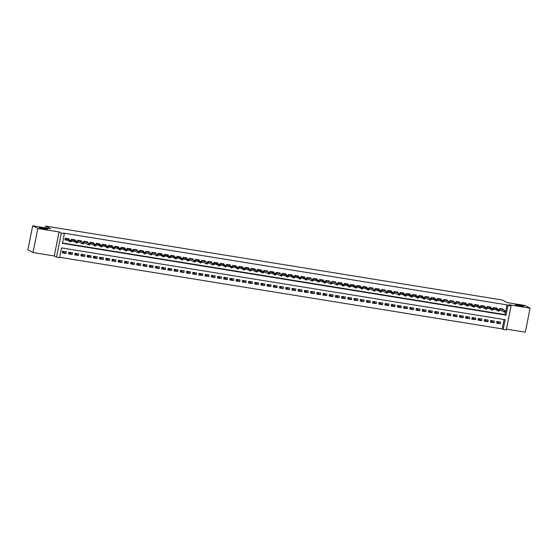 <?xml version="1.0" encoding="UTF-8"?>
<svg xmlns="http://www.w3.org/2000/svg" width="558" height="558" viewBox="0 0 558 558"><rect width="100%" height="100%" fill="white"/><g stroke="black" fill="none" stroke-linecap="round" stroke-linejoin="round"><path stroke-width="0.84" d="M47.291 229.101A4.262 0.446 -168.7 0 1 47.493 229.296A4.262 0.446 -168.7 0 1 43.936 229.031A4.262 0.446 -168.7 0 1 39.346 227.817A4.262 0.446 -168.7 0 1 39.137 227.622A4.262 0.446 -168.7 0 1 42.701 227.887A4.262 0.446 -168.7 0 1 47.291 229.101M523.453 306.154A4.262 0.446 -168.7 0 1 523.662 306.349A4.262 0.446 -168.7 0 1 520.105 306.084A4.262 0.446 -168.7 0 1 515.515 304.87A4.262 0.446 -168.7 0 1 515.306 304.675A4.262 0.446 -168.7 0 1 518.863 304.94A4.262 0.446 -168.7 0 1 523.453 306.154M59.594 257.656L56.491 257.154L61.296 233.125L64.4 233.628L62.454 243.365L506.043 315.151L507.996 305.407L511.093 305.91L506.294 329.938L503.19 329.436L505.136 319.692L61.54 247.912L59.594 257.656M54.252 255.969L59.05 231.94L37.805 228.501L32.699 225.809L27.9 249.838L32.999 252.53L54.252 255.969L56.491 257.154M506.455 329.143L525.301 332.191L530.1 308.162L508.854 304.724L511.093 305.91M59.671 257.294L502.172 328.899L503.19 329.436M37.805 228.501L32.999 252.53M32.699 225.809L50.541 228.696L45.644 226.109L502.263 300.002L507.159 302.582L525.001 305.47L530.1 308.162M68.822 239.508L68.948 238.852L65.23 238.245L64.902 239.87L66.89 240.191M75.023 240.512L75.156 239.856L71.431 239.249L71.138 240.735L66.967 238.531M81.224 241.516L81.356 240.861L77.639 240.254L77.339 241.74L73.175 239.535M87.432 242.521L87.564 241.865L83.84 241.258L83.547 242.737M93.632 243.525L93.765 242.863L90.047 242.263L89.747 243.741M99.84 244.53L99.973 243.867L96.248 243.267L95.955 244.746M106.041 245.534L106.173 244.871L102.456 244.271L102.156 245.75M112.249 246.538L112.381 245.876L108.657 245.276L108.364 246.755M118.449 247.543L118.582 246.88L114.864 246.28L114.564 247.759L110.393 245.555M124.657 248.547L124.79 247.885L121.065 247.285L120.772 248.763L116.601 246.566M130.858 249.552L130.99 248.889L127.273 248.289L126.973 249.768L122.809 247.571M137.066 250.549L137.198 249.893L133.474 249.293L133.181 250.772L129.01 248.568M143.267 251.553L143.399 250.898L139.674 250.298L139.381 251.777M149.474 252.558L149.607 251.902L145.882 251.302L145.589 252.781L141.418 250.577M155.675 253.562L155.808 252.907L152.083 252.3L151.79 253.785M161.883 254.567L162.015 253.911L158.291 253.304L157.998 254.79M168.084 255.571L168.216 254.915L164.491 254.309L164.198 255.794M174.291 256.575L174.424 255.92L170.699 255.313L170.399 256.799M180.492 257.58L180.625 256.924L176.9 256.317L176.607 257.803L172.443 255.599M186.7 258.584L186.832 257.929L183.108 257.322L182.808 258.8L178.644 256.603M192.901 259.589L193.033 258.926L189.308 258.326L189.016 259.805L184.838 257.601M199.108 260.593L199.241 259.93L195.516 259.331L195.216 260.809M205.309 261.597L205.442 260.935L201.717 260.335L201.424 261.814L197.253 259.616M211.517 262.602L211.642 261.939L207.925 261.339L207.625 262.818M217.718 263.606L217.85 262.944L214.126 262.344L213.833 263.822M223.925 264.611L224.051 263.948L220.333 263.348L220.033 264.827M230.126 265.615L230.259 264.952L226.534 264.353L226.241 265.831M236.334 266.612L236.459 265.957L232.742 265.357L232.442 266.836M242.535 267.617L242.667 266.961L238.943 266.361L238.65 267.84L234.479 265.636M248.742 268.621L248.868 267.966L245.15 267.366L244.85 268.844L240.686 266.64M254.943 269.626L255.076 268.97L251.351 268.363L251.058 269.849L246.887 267.645M261.144 270.63L261.277 269.974L257.559 269.368L257.259 270.853M267.352 271.634L267.484 270.979L263.76 270.372L263.467 271.858L259.296 269.654M273.553 272.639L273.685 271.983L269.967 271.376L269.667 272.862M279.76 273.643L279.893 272.988L276.168 272.381L275.875 273.859M285.961 274.648L286.094 273.985L282.376 273.385L282.076 274.864M292.169 275.652L292.301 274.989L288.577 274.39L288.284 275.868M298.37 276.656L298.502 275.994L294.784 275.394L294.484 276.873L290.313 274.669M304.577 277.661L304.71 276.998L300.985 276.398L300.692 277.877L296.521 275.68M310.778 278.665L310.911 278.003L307.193 277.403L306.893 278.881L302.729 276.684M316.986 279.67L317.118 279.007L313.394 278.407L313.101 279.886M323.187 280.674L323.319 280.011L319.594 279.412L319.302 280.89L315.137 278.693M329.394 281.671L329.527 281.016L325.802 280.416L325.509 281.895L321.338 279.691M335.595 282.676L335.728 282.02L332.003 281.42L331.71 282.899M341.803 283.68L341.935 283.025L338.211 282.425L337.918 283.903M348.004 284.685L348.136 284.029L344.412 283.422L344.119 284.908M354.211 285.689L354.344 285.033L350.619 284.427L350.319 285.912M360.412 286.693L360.545 286.038L356.82 285.431L356.527 286.917L352.356 284.713M366.62 287.698L366.752 287.042L363.028 286.435L362.728 287.921L358.564 285.717M372.821 288.702L372.953 288.047L369.229 287.44L368.936 288.925L364.765 286.721M379.028 289.707L379.161 289.051L375.436 288.444L375.136 289.923M385.229 290.711L385.362 290.048L381.637 289.449L381.344 290.927L377.173 288.73M391.437 291.715L391.563 291.053L387.845 290.453L387.545 291.932M397.638 292.72L397.77 292.057L394.046 291.457L393.753 292.936M403.846 293.724L403.971 293.062L400.253 292.462L399.953 293.94M410.046 294.729L410.179 294.066L406.454 293.466L406.161 294.945M416.254 295.733L416.38 295.07L412.662 294.471L412.362 295.949M422.455 296.737L422.587 296.075L418.863 295.475L418.57 296.954L414.399 294.757M428.656 297.735L428.788 297.079L425.07 296.479L424.771 297.958L420.606 295.754M434.863 298.739L434.996 298.084L431.271 297.484L430.978 298.962M441.064 299.744L441.197 299.088L437.479 298.488L437.179 299.967L433.015 297.763M447.272 300.748L447.404 300.092L443.68 299.486L443.387 300.971L439.216 298.767M453.473 301.752L453.605 301.097L449.887 300.49L449.588 301.976M459.68 302.757L459.813 302.101L456.088 301.494L455.795 302.98M465.881 303.761L466.014 303.106L462.296 302.499L461.996 303.984M472.089 304.766L472.221 304.11L468.497 303.503L468.204 304.982M478.29 305.77L478.422 305.107L474.705 304.508L474.405 305.986L470.234 303.782M484.497 306.774L484.63 306.112L480.905 305.512L480.612 306.991L476.434 304.787M490.698 307.779L490.831 307.116L487.106 306.516L486.813 307.995M496.906 308.783L497.038 308.121L493.314 307.521L493.021 308.999L488.85 306.802M496.843 321.903L500.324 323.738L496.599 323.138L496.92 321.513L500.645 322.112L500.324 323.738M490.642 320.899L494.116 322.733L490.391 322.133L490.719 320.508L494.444 321.108L494.116 322.733M484.435 319.894L487.915 321.729L484.191 321.129L484.511 319.504L488.236 320.104L487.915 321.729M478.234 318.89L481.707 320.724L477.983 320.125L478.311 318.499L482.035 319.099L481.707 320.724M472.026 317.886L475.507 319.72L471.782 319.12L472.103 317.495L475.828 318.102L475.507 319.72M465.825 316.881L469.299 318.716L465.574 318.116L465.902 316.491L469.627 317.097L469.299 318.716M459.618 315.877L463.098 317.711L459.374 317.111L459.694 315.486L463.419 316.093L463.098 317.711M453.417 314.872L456.89 316.707L453.173 316.107L453.494 314.482L457.218 315.089L456.89 316.707M447.209 313.868L450.69 315.709L446.965 315.103L447.293 313.477L451.01 314.084L450.69 315.709M441.008 312.864L444.482 314.705L440.764 314.098L441.085 312.473L444.81 313.08L444.482 314.705M434.801 311.866L438.281 313.701L434.556 313.094L434.884 311.476L438.602 312.075L438.281 313.701M428.6 310.862L432.073 312.696L428.356 312.089L428.677 310.471L432.401 311.071L432.073 312.696M422.392 309.857L425.873 311.692L422.148 311.085L422.476 309.467L426.193 310.067L425.873 311.692M416.191 308.853L419.665 310.687L415.947 310.081L416.268 308.462L419.993 309.062L419.665 310.687M409.984 307.849L413.464 309.683L409.739 309.083L410.067 307.458L413.785 308.058L413.464 309.683M403.783 306.844L407.256 308.679L403.539 308.079L403.859 306.454L407.584 307.053L407.256 308.679M397.575 305.84L401.056 307.674L397.331 307.074L397.659 305.449L401.376 306.049L401.056 307.674M391.374 304.835L394.848 306.67L391.13 306.07L391.451 304.445L395.176 305.045L394.848 306.67M385.173 303.831L388.647 305.665L384.922 305.066L385.25 303.44L388.968 304.04L388.647 305.665M378.966 302.827L382.439 304.661L378.722 304.061L379.042 302.436L382.767 303.036L382.439 304.661M372.765 301.822L376.238 303.657L372.514 303.057L372.842 301.432L376.559 302.038L376.238 303.657M366.557 300.818L370.031 302.652L366.313 302.052L366.634 300.427L370.359 301.034L370.031 302.652M360.356 299.813L363.83 301.648L360.105 301.048L360.433 299.423L364.151 300.03L363.83 301.648M354.149 298.809L357.622 300.643L353.905 300.044L354.225 298.418L357.95 299.025L357.622 300.643M347.948 297.805L351.421 299.646L347.697 299.039L348.025 297.414L351.749 298.021L351.421 299.646M341.74 296.8L345.221 298.642L341.496 298.035L341.817 296.417L345.541 297.016L345.221 298.642M335.539 295.803L339.013 297.637L335.288 297.03L335.616 295.412L339.341 296.012L339.013 297.637M329.332 294.798L332.812 296.633L329.087 296.026L329.408 294.408L333.133 295.008L332.812 296.633M323.131 293.794L326.604 295.628L322.88 295.022L323.208 293.403L326.932 294.003L326.604 295.628M316.923 292.79L320.404 294.624L316.679 294.024L317 292.399L320.724 292.999L320.404 294.624M310.722 291.785L314.196 293.62L310.471 293.02L310.799 291.395L314.524 291.994L314.196 293.62M304.515 290.781L307.995 292.615L304.27 292.015L304.591 290.39L308.316 290.99L307.995 292.615M298.314 289.776L301.787 291.611L298.063 291.011L298.391 289.386L302.115 289.986L301.787 291.611M292.106 288.772L295.587 290.606L291.862 290.007L292.183 288.381L295.907 288.981L295.587 290.606M285.905 287.768L289.379 289.602L285.654 289.002L285.982 287.377L289.707 287.977L289.379 289.602M279.697 286.763L283.178 288.598L279.453 287.998L279.781 286.373L283.499 286.979L283.178 288.598M273.497 285.759L276.97 287.593L273.253 286.993L273.573 285.368L277.298 285.975L276.97 287.593M267.289 284.754L270.769 286.589L267.045 285.989L267.373 284.364L271.09 284.971L270.769 286.589M261.088 283.75L264.562 285.584L260.844 284.985L261.165 283.359L264.89 283.966L264.562 285.584M254.88 282.746L258.361 284.587L254.636 283.98L254.964 282.355L258.682 282.962L258.361 284.587M248.68 281.741L252.153 283.583L248.436 282.976L248.756 281.351L252.481 281.957L252.153 283.583M242.472 280.744L245.952 282.578L242.228 281.971L242.556 280.353L246.273 280.953L245.952 282.578M236.271 279.739L239.745 281.574L236.027 280.967L236.348 279.349L240.073 279.949L239.745 281.574M230.063 278.735L233.544 280.569L229.819 279.963L230.147 278.344L233.865 278.944L233.544 280.569M223.863 277.731L227.336 279.565L223.619 278.958L223.939 277.34L227.664 277.94L227.336 279.565M217.662 276.726L221.135 278.561L217.411 277.961L217.739 276.336L221.456 276.935L221.135 278.561M211.454 275.722L214.928 277.556L211.21 276.956L211.531 275.331L215.255 275.931L214.928 277.556M205.253 274.717L208.727 276.552L205.002 275.952L205.33 274.327L209.048 274.927L208.727 276.552M199.046 273.713L202.519 275.547L198.801 274.948L199.122 273.322L202.847 273.922L202.519 275.547M192.845 272.709L196.318 274.543L192.594 273.943L192.922 272.318L196.639 272.918L196.318 274.543M186.637 271.704L190.111 273.539L186.393 272.939L186.714 271.314L190.438 271.913L190.111 273.539M180.436 270.7L183.91 272.534L180.185 271.934L180.513 270.309L184.231 270.916L183.91 272.534M174.229 269.695L177.702 271.53L173.984 270.93L174.305 269.305L178.03 269.912L177.702 271.53M168.028 268.691L171.501 270.525L167.777 269.926L168.104 268.3L171.829 268.907L171.501 270.525M161.82 267.687L165.301 269.521L161.576 268.921L161.897 267.296L165.621 267.903L165.301 269.521M155.619 266.682L159.093 268.524L155.368 267.917L155.696 266.292L159.421 266.898L159.093 268.524M149.411 265.685L152.892 267.519L149.167 266.912L149.488 265.294L153.213 265.894L152.892 267.519M143.211 264.68L146.684 266.515L142.96 265.908L143.287 264.29L147.012 264.89L146.684 266.515M137.003 263.676L140.483 265.51L136.759 264.904L137.08 263.285L140.804 263.885L140.483 265.51M130.802 262.672L134.276 264.506L130.551 263.899L130.879 262.281L134.604 262.881L134.276 264.506M124.594 261.667L128.075 263.502L124.35 262.902L124.671 261.277L128.396 261.876L128.075 263.502M118.394 260.663L121.867 262.497L118.143 261.897L118.47 260.272L122.195 260.872L121.867 262.497M112.186 259.658L115.666 261.493L111.942 260.893L112.263 259.268L115.987 259.868L115.666 261.493M105.985 258.654L109.459 260.488L105.741 259.889L106.062 258.263L109.787 258.863L109.459 260.488M99.777 257.65L103.258 259.484L99.533 258.884L99.861 257.259L103.579 257.859L103.258 259.484M93.577 256.645L97.05 258.48L93.332 257.88L93.653 256.255L97.378 256.854L97.05 258.48M87.369 255.641L90.849 257.475L87.125 256.875L87.453 255.25L91.17 255.857L90.849 257.475M81.168 254.636L84.642 256.471L80.924 255.871L81.245 254.246L84.969 254.853L84.642 256.471M74.96 253.632L78.441 255.466L74.716 254.866L75.044 253.241L78.762 253.848L78.441 255.466M68.76 252.628L72.233 254.462L68.515 253.862L68.836 252.237L72.561 252.844L72.233 254.462M502.172 328.899L504.048 319.518M66.353 251.839L62.636 251.233L62.308 252.858L66.032 253.465L66.353 251.839M62.524 243.009L505.025 314.614L506.971 304.87L63.375 233.091L64.4 233.628M503.107 309.788L503.239 309.125L499.515 308.525L499.222 310.004L495.058 307.807M499.222 310.15L501.182 310.471M493.021 309.146L494.981 309.467M486.813 308.142L488.773 308.462M480.612 307.144L482.572 307.458M474.405 306.14L476.365 306.454M468.204 305.135L470.164 305.449M461.996 304.131L463.956 304.445M455.795 303.127L457.755 303.44M449.595 302.122L451.548 302.436M443.387 301.118L445.347 301.432M437.186 300.113L439.139 300.427M430.978 299.109L432.938 299.423M424.778 298.105L426.73 298.425M418.57 297.1L420.53 297.421M412.369 296.096L414.322 296.417M406.161 295.091L408.121 295.412M399.96 294.087L401.913 294.408M393.753 293.083L395.713 293.403M387.552 292.085L389.505 292.399M381.344 291.081L383.304 291.395M375.143 290.076L377.096 290.39M368.936 289.072L370.896 289.386M362.735 288.067L364.695 288.381M356.527 287.063L358.487 287.377M350.326 286.059L352.286 286.373M344.119 285.054L346.079 285.368M337.918 284.05L339.878 284.364M331.71 283.046L333.67 283.366M325.509 282.041L327.469 282.362M319.302 281.037L321.262 281.358M313.101 280.032L315.061 280.353M306.893 279.028L308.853 279.349M300.692 278.024L302.652 278.344M294.484 277.019L296.444 277.34M288.284 276.022L290.244 276.336M282.083 275.017L284.036 275.331M275.875 274.013L277.835 274.327M269.674 273.008L271.627 273.322M263.467 272.004L265.427 272.318M257.266 271L259.219 271.314M251.058 269.995L253.018 270.309M244.857 268.991L246.81 269.305M238.65 267.986L240.61 268.3M232.449 266.982L234.402 267.303M226.241 265.978L228.201 266.299M220.04 264.973L221.993 265.294M213.833 263.969L215.793 264.29M207.632 262.964L209.585 263.285M201.424 261.96L203.384 262.281M195.223 260.963L197.176 261.277M189.016 259.958L190.976 260.272M182.815 258.954L184.775 259.268M176.607 257.949L178.567 258.263M170.406 256.945L172.366 257.259M164.198 255.941L166.158 256.255M157.998 254.936L159.958 255.25M151.79 253.932L153.75 254.246M145.589 252.927L147.549 253.241M139.381 251.923L141.341 252.244M133.181 250.919L135.141 251.239M126.973 249.914L128.933 250.235M120.772 248.91L122.732 249.231M114.564 247.905L116.524 248.226M108.364 246.901L110.324 247.222M102.163 245.897L104.116 246.218M95.955 244.899L97.915 245.213M89.754 243.895L91.707 244.209M83.547 242.89L85.507 243.204M77.346 241.886L79.299 242.2M71.138 240.882L73.098 241.196M45.644 226.109L45.296 227.845M59.05 231.94L61.296 233.125M506.971 304.87L507.996 305.407M505.025 314.614L506.043 315.151M62.552 251.623L66.032 253.465M499.25 309.85L499.71 308.553M501.258 308.804L505.443 311.015L500.135 308.623M500.003 308.602L499.445 309.878L500.345 310.025M505.276 312.027L505.409 311.378L504.788 311.273L504.655 311.929L505.206 312.187L504.09 312.006L499.78 309.725M504.655 311.929L504.09 312.006L504.327 310.834L504.788 311.273M505.409 311.378L505.443 311.015M493.049 308.846L493.502 307.549M493.795 307.598L493.237 308.881L494.144 309.027M499.075 311.022L499.201 310.374L498.58 310.276L498.454 310.925L499.005 311.183L497.889 311.001L498.12 309.829L493.928 307.618M498.454 310.925L493.572 308.72M498.58 310.276L498.12 309.829L499.201 310.374M486.841 307.842L487.301 306.544M487.594 306.593L487.036 307.876L487.936 308.023M492.867 310.018L493 309.369L492.379 309.272L492.247 309.92L492.798 310.178L491.682 309.997L491.919 308.832L487.727 306.614M492.247 309.92L487.371 307.716M492.379 309.272L491.919 308.832L493.035 309.006L493 309.369M480.64 306.837L481.094 305.54M482.649 305.791L486.827 308.002L485.711 307.828L481.519 305.61M481.387 305.589L480.829 306.872L481.735 307.019M486.667 309.013L486.792 308.365L486.171 308.267L486.046 308.916L486.597 309.174L485.481 308.993L481.163 306.719M486.046 308.916L485.481 308.993L485.711 307.828L486.171 308.267M486.792 308.365L486.827 308.002M474.44 305.833L474.893 304.542M475.186 304.584L474.628 305.868L475.528 306.014M480.459 308.009L480.591 307.36L479.971 307.263L479.838 307.911L480.389 308.169L479.273 307.988L479.51 306.823L475.318 304.605M479.838 307.911L474.963 305.714M479.971 307.263L479.51 306.823L480.591 307.36M468.232 304.828L468.685 303.538M468.978 303.58L468.42 304.863L469.327 305.01M474.258 307.005L474.384 306.356L473.763 306.258L473.637 306.907L474.188 307.165L473.072 306.984L473.303 305.819L469.111 303.601M473.637 306.907L468.755 304.71M473.763 306.258L473.303 305.819L474.384 306.356M462.031 303.824L462.484 302.534M462.777 302.576L462.219 303.859L463.119 304.005M468.05 306L468.183 305.352L467.562 305.254L467.43 305.903L467.981 306.161L466.865 305.979L467.102 304.814L462.91 302.603M467.43 305.903L462.554 303.705M467.562 305.254L467.102 304.814L468.218 304.996L464.026 302.778M468.183 305.352L468.218 304.996M455.823 302.827L456.277 301.529M457.832 301.78L462.01 303.991L456.702 301.599M456.57 301.578L456.012 302.854L456.918 303.001M461.85 304.996L461.975 304.347L461.354 304.25L461.229 304.898L461.78 305.156L460.664 304.975L456.346 302.701M461.229 304.898L460.664 304.975L460.894 303.81L461.354 304.25M461.975 304.347L462.01 303.991M449.622 301.822L450.076 300.525M451.624 300.776L455.809 302.987L450.501 300.595M450.369 300.574L449.811 301.85L450.711 301.997M455.642 303.991L455.774 303.343L455.154 303.245L455.021 303.894L455.572 304.152L454.456 303.971L450.146 301.697M455.021 303.894L454.456 303.971L454.693 302.806L455.154 303.245M455.774 303.343L455.809 302.987M443.415 300.818L443.868 299.52M445.424 299.772L449.602 301.983L444.301 299.59M444.161 299.569L443.603 300.846L444.51 300.992M449.441 302.994L449.567 302.338L448.953 302.241L448.82 302.889L449.371 303.147L448.255 302.973L443.938 300.692M448.82 302.889L448.255 302.973L448.486 301.801L448.953 302.241M449.567 302.338L449.602 301.983M437.214 299.813L437.667 298.516M437.96 298.565L437.402 299.841L438.302 299.988M443.233 301.99L443.366 301.341L442.745 301.236L442.613 301.885L443.164 302.15L442.048 301.969L442.285 300.797L438.093 298.586M442.613 301.885L437.737 299.688M442.745 301.236L442.285 300.797L443.401 300.978L443.366 301.341M431.006 298.809L431.46 297.512M431.752 297.56L431.195 298.837L432.101 298.983M437.033 300.985L437.165 300.337L436.544 300.232L436.412 300.881L436.963 301.146L435.847 300.964L436.077 299.792L431.892 297.581M436.412 300.881L431.529 298.683M436.544 300.232L436.077 299.792L437.193 299.974L437.165 300.337M424.805 297.805L425.259 296.507M426.807 296.758L430.992 298.969L425.684 296.577M425.552 296.556L424.994 297.832L425.894 297.979M430.825 299.981L430.957 299.332L430.337 299.228L430.204 299.876L430.762 300.141L429.639 299.96L425.329 297.679M430.204 299.876L429.639 299.96L429.876 298.788L430.337 299.228M430.957 299.332L430.992 298.969M418.598 296.8L419.051 295.503M419.351 295.552L418.786 296.828L419.693 296.975M424.624 298.976L424.757 298.328L424.136 298.223L424.003 298.872L424.554 299.137L423.438 298.955L423.668 297.784L419.483 295.573M424.003 298.872L419.121 296.675M424.136 298.223L423.668 297.784L424.791 297.965L424.757 298.328M412.397 295.796L412.85 294.498M413.143 294.547L412.585 295.824L413.485 295.97M418.416 297.972L418.549 297.323L417.928 297.219L417.803 297.867L418.354 298.132L417.231 297.951L417.468 296.779L413.276 294.568M417.803 297.867L412.92 295.67M417.928 297.219L417.468 296.779L418.584 296.961L418.549 297.323M406.189 294.791L406.642 293.494M406.942 293.543L406.377 294.819L407.284 294.966M412.216 296.968L412.348 296.319L411.727 296.214L411.595 296.87L412.146 297.128L411.03 296.947L411.26 295.775L407.075 293.564M411.595 296.87L406.712 294.666M411.727 296.214L411.26 295.775L412.383 295.956L408.191 293.745M412.348 296.319L412.383 295.956M399.988 293.787L400.442 292.49M400.735 292.538L400.177 293.822L401.076 293.961M406.008 295.963L406.14 295.315L405.52 295.21L405.394 295.866L405.945 296.124L404.822 295.942L405.059 294.77L400.867 292.559M405.394 295.866L400.511 293.661M405.52 295.21L405.059 294.77L406.175 294.952L401.983 292.741M406.14 295.315L406.175 294.952M393.781 292.783L394.234 291.485M395.789 291.736L399.974 293.947L394.666 291.555M394.534 291.534L393.969 292.817L394.876 292.964M399.807 294.959L399.94 294.31L399.319 294.212L399.186 294.861L399.737 295.119L398.621 294.938L394.304 292.657M399.186 294.861L398.621 294.938L398.851 293.766L399.319 294.212M399.94 294.31L399.974 293.947M387.58 291.778L388.033 290.481M393.606 293.954L393.732 293.306L393.111 293.208L392.985 293.857L393.536 294.115L392.42 293.933L392.651 292.769L393.767 292.943L389.582 290.739M388.326 290.53L387.768 291.813L388.675 291.96M393.111 293.208L388.459 290.551M392.985 293.857L388.103 291.66M393.732 293.306L393.767 292.943M381.372 290.774L381.832 289.483M383.381 289.728L387.566 291.946L382.258 289.546M382.125 289.525L381.567 290.809L382.467 290.955M387.398 292.95L387.531 292.301L386.91 292.204L386.778 292.852L387.329 293.11L386.213 292.929L381.895 290.655M386.778 292.852L386.213 292.929L386.45 291.764L386.91 292.204M387.531 292.301L387.566 291.946M375.171 289.769L375.625 288.479M375.918 288.521L375.36 289.804L376.266 289.951M381.198 291.946L381.323 291.297L380.702 291.199L380.577 291.848L381.128 292.106L380.012 291.925L380.242 290.76L376.05 288.542M380.577 291.848L375.694 289.651M380.702 291.199L380.242 290.76L381.323 291.297M368.964 288.765L369.424 287.475M370.972 287.726L375.157 289.937L369.849 287.544M369.717 287.516L369.159 288.8L370.059 288.946M374.99 290.941L375.122 290.293L374.502 290.195L374.369 290.844L374.92 291.102L373.804 290.92L369.487 288.646M374.369 290.844L373.804 290.92L374.041 289.755L374.502 290.195M375.122 290.293L375.157 289.937M362.763 287.768L363.216 286.47M363.509 286.519L362.951 287.795L363.858 287.942M368.789 289.937L368.915 289.288L368.294 289.19L368.168 289.839L368.719 290.097L367.603 289.916L367.834 288.751L363.642 286.54M368.168 289.839L363.286 287.642M368.294 289.19L367.834 288.751L368.915 289.288M356.555 286.763L357.015 285.466M357.308 285.515L356.75 286.791L357.65 286.938M362.581 288.932L362.714 288.284L362.093 288.186L361.961 288.835L362.512 289.093L361.396 288.911L361.633 287.747L357.441 285.536M361.961 288.835L357.078 286.638M362.093 288.186L361.633 287.747L362.714 288.284M350.354 285.759L350.808 284.461M351.101 284.51L350.543 285.787L351.449 285.933M356.381 287.935L356.506 287.279L355.885 287.182L355.76 287.83L356.311 288.088L355.195 287.914L355.425 286.742L351.233 284.531M355.76 287.83L350.877 285.633M355.885 287.182L355.425 286.742L356.506 287.279M344.147 284.754L344.607 283.457M344.9 283.506L344.342 284.782L345.242 284.929M350.173 286.931L350.305 286.275L349.685 286.177L349.552 286.826L350.103 287.084L348.987 286.91L349.224 285.738L345.032 283.527M349.552 286.826L344.677 284.629M349.685 286.177L349.224 285.738L350.34 285.919L346.148 283.708M350.305 286.275L350.34 285.919M337.946 283.75L338.399 282.453M338.692 282.501L338.134 283.778L339.041 283.924M343.972 285.926L344.098 285.278L343.477 285.173L343.351 285.822L343.902 286.087L342.786 285.905L343.017 284.733L338.825 282.522M343.351 285.822L338.469 283.624M343.477 285.173L343.017 284.733L344.133 284.915L339.941 282.704M344.098 285.278L344.133 284.915M331.738 282.746L332.198 281.448M333.747 281.699L337.932 283.91L332.624 281.518M332.491 281.497L331.933 282.773L332.833 282.92M337.764 284.922L337.897 284.273L337.276 284.168L337.144 284.817L337.695 285.082L336.579 284.901L332.268 282.62M337.144 284.817L336.579 284.901L336.816 283.729L337.276 284.168M337.897 284.273L337.932 283.91M325.537 281.741L325.991 280.444M327.546 280.695L331.724 282.906L326.416 280.514M326.284 280.493L325.726 281.769L326.632 281.916M331.564 283.917L331.689 283.269L331.068 283.164L330.943 283.813L331.494 284.078L330.378 283.896L326.06 281.616M330.943 283.813L330.378 283.896L330.608 282.725L331.068 283.164M331.689 283.269L331.724 282.906M319.329 280.737L319.79 279.439M320.083 279.488L319.525 280.765L320.425 280.911M325.356 282.913L325.488 282.264L324.868 282.16L324.735 282.808L325.286 283.073L324.17 282.892L324.407 281.72L320.215 279.509M324.735 282.808L319.86 280.611M324.868 282.16L324.407 281.72L325.523 281.902L325.488 282.264M313.129 279.732L313.582 278.435M313.875 278.484L313.317 279.76L314.224 279.907M319.155 281.909L319.281 281.26L318.66 281.155L318.534 281.811L319.085 282.069L317.969 281.888L318.2 280.716L314.008 278.505M318.534 281.811L313.652 279.607M318.66 281.155L318.2 280.716L319.315 280.897L319.281 281.26M306.921 278.728L307.381 277.431M308.93 277.682L313.115 279.893L307.807 277.5M307.674 277.479L307.116 278.756L308.016 278.902M312.947 280.904L313.08 280.255L312.459 280.151L312.327 280.807L312.878 281.065L311.762 280.883L307.451 278.602M312.327 280.807L311.762 280.883L311.999 279.711L312.459 280.151M313.08 280.255L313.115 279.893M300.72 277.724L301.174 276.426M301.466 276.475L300.908 277.758L301.815 277.905M306.747 279.9L306.872 279.251L306.251 279.153L306.126 279.802L306.677 280.06L305.561 279.879L305.791 278.707L301.599 276.496M306.126 279.802L301.243 277.598M306.251 279.153L305.791 278.707L306.872 279.251M294.519 276.719L294.973 275.422M295.266 275.471L294.708 276.754L295.607 276.901M300.539 278.895L300.671 278.247L300.051 278.149L299.918 278.798L300.469 279.056L299.353 278.874L299.59 277.71L295.398 275.492M299.918 278.798L295.043 276.594M300.051 278.149L299.59 277.71L300.706 277.884L300.671 278.247M288.312 275.715L288.765 274.417M289.058 274.466L288.5 275.75L289.407 275.896M294.338 277.891L294.464 277.242L293.843 277.145L293.717 277.793L294.268 278.051L293.152 277.87L293.382 276.705L289.19 274.487M293.717 277.793L288.835 275.596M293.843 277.145L293.382 276.705L294.498 276.88L294.464 277.242M282.111 274.71L282.564 273.42M282.857 273.462L282.299 274.745L283.199 274.892M288.13 276.887L288.263 276.238L287.642 276.14L287.51 276.789L288.061 277.047L286.945 276.866L287.182 275.701L282.99 273.483M287.51 276.789L282.634 274.592M287.642 276.14L287.182 275.701L288.298 275.882L284.106 273.664M288.263 276.238L288.298 275.882M275.903 273.706L276.356 272.416M277.912 272.667L282.09 274.878L276.789 272.485M276.649 272.457L276.091 273.741L276.998 273.887M281.93 275.882L282.055 275.233L281.441 275.136L281.309 275.785L281.86 276.043L280.744 275.861L276.426 273.587M281.309 275.785L280.744 275.861L280.974 274.696L281.441 275.136M282.055 275.233L282.09 274.878M269.702 272.702L270.156 271.411M270.449 271.453L269.891 272.736L270.79 272.883M275.722 274.878L275.854 274.229L275.233 274.131L275.101 274.78L275.652 275.038L274.536 274.857L274.773 273.692L270.581 271.481M275.101 274.78L270.225 272.583M275.233 274.131L274.773 273.692L275.889 273.873L271.697 271.655M275.854 274.229L275.889 273.873M263.495 271.704L263.948 270.407M265.503 270.658L269.681 272.869L264.38 270.477M264.241 270.456L263.683 271.732L264.59 271.879M269.521 273.873L269.647 273.225L269.033 273.127L268.9 273.776L269.451 274.034L268.335 273.852L264.018 271.579M268.9 273.776L268.335 273.852L268.565 272.688L269.033 273.127M269.647 273.225L269.681 272.869M257.294 270.7L257.747 269.402M258.04 269.451L257.482 270.728L258.382 270.874M263.313 272.869L263.446 272.22L262.825 272.123L262.692 272.771L263.25 273.029L262.127 272.848L262.365 271.683L258.173 269.472M262.692 272.771L257.817 270.574M262.825 272.123L262.365 271.683L263.446 272.22M251.086 269.695L251.539 268.398M253.095 268.649L257.28 270.86L256.157 270.679L251.972 268.468M251.832 268.447L251.274 269.723L252.181 269.87M257.112 271.872L257.245 271.216L256.624 271.118L256.492 271.767L257.043 272.025L255.927 271.851L251.609 269.57M256.492 271.767L255.927 271.851L256.157 270.679L256.624 271.118M257.245 271.216L257.28 270.86M244.885 268.691L245.339 267.394M245.632 267.442L245.074 268.719L245.973 268.865M250.905 270.867L251.037 270.218L250.416 270.114L250.284 270.763L250.842 271.028L249.719 270.846L249.956 269.674L245.764 267.463M250.284 270.763L245.408 268.565M250.416 270.114L249.956 269.674L251.072 269.856L251.037 270.218M238.678 267.687L239.131 266.389M239.431 266.438L238.866 267.714L239.773 267.861M244.704 269.863L244.836 269.214L244.216 269.109L244.083 269.758L244.634 270.023L243.518 269.842L243.748 268.67L239.563 266.459M244.083 269.758L239.201 267.561M244.216 269.109L243.748 268.67L244.871 268.851L244.836 269.214M232.477 266.682L232.93 265.385M233.223 265.434L232.665 266.71L233.565 266.857M238.496 268.858L238.629 268.21L238.008 268.105L237.882 268.754L238.433 269.019L237.31 268.837L237.548 267.666L233.356 265.455M237.882 268.754L233 266.557M238.008 268.105L237.548 267.666L238.664 267.847L238.629 268.21M226.269 265.678L226.722 264.38M227.022 264.429L226.457 265.706L227.364 265.852M232.295 267.854L232.428 267.205L231.807 267.101L231.675 267.749L232.226 268.014L231.11 267.833L231.34 266.661L227.155 264.45M231.675 267.749L226.792 265.552M231.807 267.101L231.34 266.661L232.463 266.843L228.271 264.631M232.428 267.205L232.463 266.843M220.068 264.673L220.522 263.376M220.815 263.425L220.257 264.701L221.163 264.848M226.095 266.85L226.22 266.201L225.599 266.096L225.474 266.745L226.025 267.01L224.909 266.829L225.139 265.657L220.947 263.446M225.474 266.745L220.591 264.548M225.599 266.096L225.139 265.657L226.255 265.838L222.063 263.627M226.22 266.201L226.255 265.838M213.86 263.669L214.321 262.372M219.887 265.845L220.019 265.196L219.399 265.092L219.266 265.748L219.817 266.006L218.701 265.824L218.938 264.652L220.054 264.834L215.869 262.63M214.614 262.42L214.049 263.697L214.956 263.843M219.399 265.092L214.746 262.441M219.266 265.748L214.384 263.543M220.019 265.196L220.054 264.834M207.66 262.665L208.113 261.367M209.662 261.618L213.847 263.829L208.539 261.437M208.406 261.416L207.848 262.699L208.755 262.839M213.686 264.841L213.812 264.192L213.191 264.094L213.065 264.743L213.616 265.001L212.5 264.82L208.183 262.539M213.065 264.743L212.5 264.82L212.731 263.648L213.191 264.094M213.812 264.192L213.847 263.829M201.452 261.66L201.912 260.363M203.461 260.614L207.646 262.825L202.338 260.433M202.205 260.412L201.647 261.695L202.547 261.841M207.478 263.836L207.611 263.188L206.99 263.09L206.858 263.739L207.409 263.997L206.293 263.815L201.975 261.535M206.858 263.739L206.293 263.815L206.53 262.644L206.99 263.09M207.611 263.188L207.646 262.825M195.251 260.656L195.705 259.358M195.998 259.407L195.439 260.691L196.346 260.837M201.278 262.832L201.403 262.183L200.782 262.086L200.657 262.734L201.208 262.992L200.092 262.811L200.322 261.646L196.13 259.428M200.657 262.734L195.774 260.537M200.782 262.086L200.322 261.646L201.438 261.821L201.403 262.183M189.043 259.651L189.504 258.361M191.052 258.605L195.237 260.823L189.929 258.424M189.797 258.403L189.239 259.686L190.139 259.833M195.07 261.828L195.202 261.179L194.582 261.081L194.449 261.73L195 261.988L193.884 261.807L189.567 259.533M194.449 261.73L193.884 261.807L194.121 260.642L194.582 261.081M195.202 261.179L195.237 260.823M182.843 258.647L183.296 257.357M183.589 257.398L183.031 258.682L183.938 258.828M188.869 260.823L188.995 260.174L188.374 260.077L188.248 260.726L188.799 260.984L187.683 260.802L187.913 259.637L183.721 257.419M188.248 260.726L183.366 258.528M188.374 260.077L187.913 259.637L188.995 260.174M176.635 257.643L177.095 256.352M177.388 256.394L176.83 257.677L177.73 257.824M182.661 259.819L182.794 259.17L182.173 259.072L182.041 259.721L182.592 259.979L181.476 259.798L181.713 258.633L177.521 256.422M182.041 259.721L177.158 257.524M182.173 259.072L181.713 258.633L182.794 259.17M170.434 256.645L170.887 255.348M171.18 255.397L170.622 256.673L171.529 256.82M176.461 258.814L176.586 258.166L175.965 258.068L175.84 258.717L176.391 258.975L175.275 258.793L175.505 257.629L171.313 255.418M175.84 258.717L170.957 256.52M175.965 258.068L175.505 257.629L176.586 258.166M164.226 255.641L164.687 254.343M164.98 254.392L164.422 255.669L165.321 255.815M170.253 257.81L170.385 257.161L169.765 257.064L169.632 257.712L170.183 257.97L169.067 257.789L169.304 256.624L165.112 254.413M169.632 257.712L164.756 255.515M169.765 257.064L169.304 256.624L170.42 256.806L166.228 254.594M170.385 257.161L170.42 256.806M158.026 254.636L158.479 253.339M158.772 253.388L158.214 254.664L159.121 254.811M164.052 256.813L164.178 256.157L163.557 256.059L163.431 256.708L163.982 256.966L162.866 256.792L163.096 255.62L158.904 253.409M163.431 256.708L158.549 254.511M163.557 256.059L163.096 255.62L164.212 255.801L160.02 253.59M164.178 256.157L164.212 255.801M151.818 253.632L152.278 252.335M153.827 252.586L158.012 254.797L152.704 252.404M152.571 252.383L152.013 253.66L152.913 253.806M157.844 255.808L157.977 255.152L157.356 255.055L157.223 255.704L157.774 255.969L156.659 255.787L152.348 253.506M157.223 255.704L156.659 255.787L156.896 254.615L157.356 255.055M157.977 255.152L158.012 254.797M145.617 252.628L146.07 251.33M147.626 251.581L151.804 253.792L146.496 251.4M146.363 251.379L145.805 252.655L146.712 252.802M151.643 254.804L151.769 254.155L151.148 254.05L151.023 254.699L151.574 254.964L150.458 254.783L146.14 252.502M151.023 254.699L150.458 254.783L150.688 253.611L151.148 254.05M151.769 254.155L151.804 253.792M139.409 251.623L139.87 250.326M140.163 250.375L139.605 251.651L140.504 251.798M145.436 253.799L145.568 253.151L144.947 253.046L144.815 253.695L145.366 253.96L144.25 253.778L144.487 252.607L140.295 250.396M144.815 253.695L139.939 251.498M144.947 253.046L144.487 252.607L145.603 252.788L145.568 253.151M133.209 250.619L133.662 249.321M135.217 249.572L139.395 251.784L134.087 249.391M133.955 249.37L133.397 250.647L134.304 250.793M139.235 252.795L139.361 252.146L138.74 252.042L138.614 252.69L139.165 252.955L138.049 252.774L133.732 250.493M138.614 252.69L138.049 252.774L138.279 251.602L138.74 252.042M139.361 252.146L139.395 251.784M127.008 249.614L127.461 248.317M127.754 248.366L127.196 249.642L128.096 249.789M133.027 251.791L133.16 251.142L132.539 251.037L132.406 251.686L132.957 251.951L131.841 251.77L132.079 250.598L127.887 248.387M132.406 251.686L127.531 249.489M132.539 251.037L132.079 250.598L133.195 250.779L133.16 251.142M120.8 248.61L121.253 247.313M121.546 247.361L120.988 248.638L121.895 248.784M126.826 250.786L126.952 250.137L126.331 250.033L126.206 250.688L126.757 250.947L125.641 250.765L125.871 249.593L121.679 247.382M126.206 250.688L121.323 248.484M126.331 250.033L125.871 249.593L126.987 249.775L126.952 250.137M114.599 247.606L115.053 246.308M115.346 246.357L114.788 247.64L115.687 247.78M120.619 249.782L120.751 249.133L120.13 249.028L119.998 249.684L120.549 249.942L119.433 249.761L119.67 248.589L115.478 246.378M119.998 249.684L115.122 247.48M120.13 249.028L119.67 248.589L120.786 248.77L120.751 249.133M108.392 246.601L108.845 245.304M109.138 245.353L108.58 246.636L109.487 246.782M114.418 248.777L114.543 248.129L113.923 248.031L113.797 248.68L114.348 248.938L113.232 248.756L113.462 247.585L109.27 245.374M113.797 248.68L108.915 246.476M113.923 248.031L113.462 247.585L114.543 248.129M102.191 245.597L102.644 244.299M102.937 244.348L102.379 245.632L103.279 245.778M108.21 247.773L108.343 247.124L107.722 247.027L107.589 247.675L108.14 247.933L107.024 247.752L107.262 246.587L103.07 244.369M107.589 247.675L102.714 245.471M107.722 247.027L107.262 246.587L108.378 246.762L104.186 244.55M108.343 247.124L108.378 246.762M95.983 244.592L96.436 243.295M102.009 246.769L102.135 246.12L101.521 246.022L101.389 246.671L101.94 246.929L100.824 246.748L101.054 245.583L102.17 245.764L97.992 243.553M96.729 243.344L96.171 244.627L97.078 244.774M101.521 246.022L96.869 243.365M101.389 246.671L96.506 244.474M102.135 246.12L102.17 245.764M89.782 243.588L90.236 242.298M91.784 242.549L95.969 244.76L94.853 244.578L90.661 242.36M90.529 242.339L89.971 243.623L90.87 243.769M95.802 245.764L95.934 245.115L95.313 245.018L95.181 245.666L95.732 245.925L94.616 245.743L90.305 243.469M95.181 245.666L94.616 245.743L94.853 244.578L95.313 245.018M95.934 245.115L95.969 244.76M83.574 242.584L84.028 241.293M85.583 241.544L89.761 243.755L84.46 241.363M84.321 241.335L83.763 242.618L84.67 242.765M89.601 244.76L89.733 244.111L89.113 244.013L88.98 244.662L89.531 244.92L88.415 244.739L84.098 242.465M88.98 244.662L88.415 244.739L88.645 243.574L89.113 244.013M89.733 244.111L89.761 243.755M77.374 241.579L77.827 240.289M79.376 240.54L83.561 242.751L78.253 240.359M78.12 240.331L77.562 241.614L78.462 241.76M83.393 243.755L83.526 243.107L82.905 243.009L82.772 243.658L83.33 243.916L82.207 243.734L77.897 241.461M82.772 243.658L82.207 243.734L82.445 242.57L82.905 243.009M83.526 243.107L83.561 242.751M71.166 240.582L71.619 239.284M71.919 239.333L71.354 240.61L72.261 240.756M77.192 242.751L77.325 242.102L76.704 242.005L76.572 242.653L77.123 242.911L76.007 242.73L76.237 241.565L72.052 239.354M76.572 242.653L71.689 240.456M76.704 242.005L76.237 241.565L77.325 242.102M64.965 239.577L65.419 238.28M65.711 238.329L65.153 239.605L66.053 239.752M70.985 241.747L71.117 241.098L70.496 241L70.371 241.649L70.922 241.907L69.799 241.726L70.036 240.561L65.844 238.35M70.371 241.649L65.488 239.452M70.496 241L70.036 240.561L71.117 241.098"/></g></svg>
